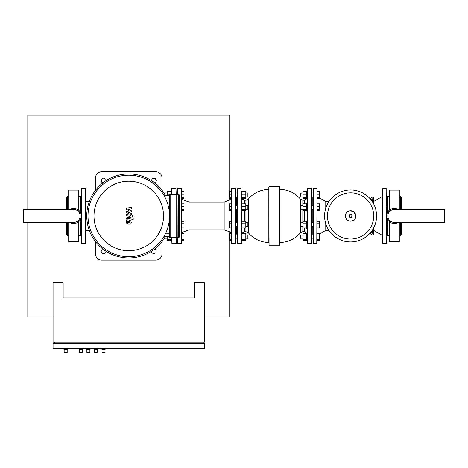 <?xml version="1.0" encoding="UTF-8"?>
<svg xmlns="http://www.w3.org/2000/svg" width="468" height="468" viewBox="0 0 468 468"><rect width="100%" height="100%" fill="white"/><g stroke="black" fill="none" stroke-linecap="round" stroke-linejoin="round"><path stroke-width="0.7" d="M68.702 196.396L67.439 196.396L66.678 197.157L66.678 209.518M68.702 235.515L67.439 235.515L66.678 234.755L66.678 222.394M80.812 197.157L80.057 196.396L78.794 196.396M80.812 234.755L80.057 235.515L78.794 235.515M69.761 209.518A7.57 7.57 0 0 1 81.321 215.959A7.57 7.57 0 0 1 69.761 222.394M23.4 222.394L73.745 222.394A6.435 6.435 0 0 0 80.18 215.959A6.435 6.435 0 0 0 73.745 209.518L23.4 209.518L23.4 222.394M78.794 221.598L78.794 241.821L68.702 241.821L68.702 222.394M68.702 209.518L68.702 190.09L78.794 190.09L78.794 210.313M80.057 196.396L80.057 211.77M80.057 220.141L80.057 235.515M67.439 196.396L67.439 209.518M67.439 222.394L67.439 235.515M105.926 180.683L105.926 179.314L103.65 178.004L101.38 179.314L101.38 181.935L102.919 182.824M154.697 182.894L155.183 182.894L156.493 180.625L155.183 178.355L152.562 178.355L151.322 180.502M151.603 251.228L151.603 252.597L153.873 253.908L156.142 252.597L156.142 249.976L154.604 249.087M102.825 249.017L102.34 249.017L101.029 251.287L102.34 253.557L104.967 253.557L106.207 251.41M63.654 348.952L64.157 349.456L64.157 352.737L67.187 352.737L64.157 352.737M67.69 348.449L67.187 349.456L67.187 352.737M67.69 348.952L59.36 348.952L59.36 348.449M67.187 349.456L64.157 349.456M78.794 348.449L79.297 349.456L79.297 352.737L82.327 352.737L79.297 352.737M82.83 348.449L82.327 349.456L82.327 352.737M82.83 348.952L78.794 348.952M82.327 349.456L79.297 349.456M101.509 348.449L102.012 349.456L102.012 352.737L105.043 352.737L102.012 352.737M105.546 348.449L105.043 349.456L105.043 352.737M105.546 348.952L101.509 348.952M105.043 349.456L102.012 349.456M93.939 348.449L94.442 349.456L94.442 352.737L97.467 352.737L94.442 352.737M97.976 348.449L97.467 349.456L97.467 352.737M97.976 348.952L93.939 348.952M97.467 349.456L94.442 349.456M86.364 348.449L86.872 349.456L86.872 352.737L89.897 352.737L86.872 352.737M90.406 348.449L89.897 349.456L89.897 352.737M90.406 348.952L86.364 348.952M89.897 349.456L86.872 349.456M204.475 282.836L204.475 342.137L53.054 342.137L53.054 282.836L63.145 282.836L63.145 297.976L194.378 297.976L194.378 282.836L204.475 282.836M65.672 348.449L65.672 348.952M54.317 343.401L54.317 342.137M203.211 343.401L203.211 342.137M204.475 343.401L53.054 343.401L53.054 348.449L204.475 348.449L204.475 343.401M170.908 240.727L171.668 240.727L170.908 240.727L170.908 237.598M165.105 237.048L165.105 238.961L164.853 237.481M181.508 233.561L184.029 233.561L184.029 240.318L181.508 240.318M181.508 236.036L184.029 236.036M181.508 239.411L184.029 239.411M170.908 240.318L167.175 240.318L167.175 236.334M170.908 239.411L167.175 239.411M181.508 221.27L184.029 221.27L184.029 228.027L181.508 228.027L181.508 227.12L184.029 227.12M181.508 223.745L184.029 223.745M181.508 203.884L184.029 203.884L184.029 210.641L181.508 210.641L181.508 209.734L184.029 209.734M181.508 206.359L184.029 206.359M319.55 197.941L325.769 201.532L328.969 201.532M319.55 233.971L325.769 230.379L325.769 223.669M325.769 208.242L325.769 201.532M325.769 230.379L328.969 230.379M373.651 201.532L382.391 196.484M373.651 230.379L382.391 235.427M376.588 215.959A25.992 25.992 0 0 1 350.59 241.95A25.992 25.992 0 0 1 324.599 215.959A25.992 25.992 0 0 1 350.59 189.961A25.992 25.992 0 0 1 376.588 215.959A25.992 25.992 0 0 1 350.59 241.95A25.992 25.992 0 0 1 324.599 215.959M350.59 192.845A23.107 23.107 0 0 1 373.704 215.959A23.107 23.107 0 0 1 350.59 239.066A23.107 23.107 0 0 1 327.483 215.959A23.107 23.107 0 0 1 350.59 192.845M170.908 194.314L170.908 191.184L171.668 191.184L170.908 191.184M164.853 194.431L165.105 192.951L165.105 194.863M167.175 195.577L167.175 191.593L170.908 191.593M170.908 194.068L167.175 194.068M181.508 191.593L184.029 191.593L184.029 198.35L181.508 198.35M181.508 194.068L184.029 194.068M181.508 197.443L184.029 197.443M181.508 199.298L189.078 202.077L224.16 202.077L224.16 229.835L231.73 232.614L231.73 233.561L229.203 233.561L229.203 240.318L231.73 240.318L231.73 243.465L231.73 188.446L235.515 188.194L235.515 243.717L235.515 188.194M236.521 234.14L236.521 226.664L236.521 234.14M189.078 202.077L189.078 229.835L224.16 229.835M177.723 194.314L177.723 188.194L181.256 188.194L181.256 243.717L181.508 190.54M177.471 237.598L177.471 239.212M177.471 192.699L177.723 188.194M224.16 202.077L231.73 199.298L231.73 203.884L229.203 203.884L229.203 210.641L231.73 210.641L231.73 221.27L229.203 221.27L229.203 228.027L231.73 228.027L231.73 231.344M236.521 196.993L236.521 205.247L236.521 196.993M236.521 209.284L236.521 222.628L236.521 209.284M371.756 231.952L370.75 232.537L370.75 233.702L371.756 234.287L372.768 233.702L372.768 232.537L371.756 231.952M371.756 199.959L370.75 199.374L370.75 198.21L371.756 197.625L372.768 198.21L372.768 199.374L371.756 199.959M373.651 203.954L373.651 197.028L369.866 197.028L369.866 198.508M369.866 233.403L369.866 234.883L373.651 234.883L373.651 227.963M373.651 200.556L371.534 200.556M373.651 231.356L371.534 231.356M307.441 211.05L306.68 211.05L306.68 203.481L307.441 203.481L307.441 198.76L306.68 198.76L306.68 191.184L307.441 191.184L307.441 188.446L307.692 243.717L307.441 188.446M300.877 205.247L300.877 209.284L300.626 205.499L302.948 205.247M306.68 210.641L302.948 210.641L302.948 203.884L306.68 203.884M306.68 209.734L302.948 209.734M306.68 206.359L302.948 206.359M317.029 203.884L319.55 203.884L319.55 210.641L317.029 210.641M317.029 206.359L319.55 206.359M317.029 209.734L319.55 209.734M307.441 228.431L306.68 228.431L306.68 220.861L307.441 220.861M300.877 222.628L300.877 226.664L300.626 222.879L302.948 222.628M306.68 228.027L302.948 228.027L302.948 221.27L306.68 221.27M306.68 227.12L302.948 227.12M306.68 223.745L302.948 223.745M317.029 221.27L319.55 221.27L319.55 228.027L317.029 228.027M317.029 223.745L319.55 223.745M317.029 227.12L319.55 227.12M306.68 240.727L307.441 240.727L306.68 240.727L306.68 233.152L307.441 233.152L306.68 233.152M300.877 234.918L300.877 238.961L300.626 235.176L302.948 234.918L300.626 235.176M306.68 240.318L302.948 240.318L302.948 233.561L306.68 233.561M306.68 239.411L302.948 239.411M306.68 236.036L302.948 236.036M317.029 233.561L319.55 233.561L319.55 240.318L317.029 240.318M317.029 236.036L319.55 236.036M317.029 239.411L319.55 239.411M300.877 192.951L300.877 196.993L300.626 193.208L302.948 192.951L300.877 192.951M306.68 198.35L302.948 198.35L302.948 191.593L306.68 191.593M306.68 197.443L302.948 197.443M306.68 194.068L302.948 194.068M317.029 191.593L319.55 191.593L319.55 198.35L317.029 198.35M317.029 194.068L319.55 194.068M317.029 197.443L319.55 197.443M241.318 239.616L241.318 211.05L242.073 211.05L242.073 203.481L241.318 203.481L241.318 191.184L242.073 191.184L242.073 198.76L241.318 198.76L241.318 203.481M241.318 211.05L241.318 209.939M247.882 209.284L247.882 205.247L247.882 209.284L245.811 209.284M242.073 210.641L245.811 210.641L245.811 203.884L242.073 203.884M242.073 209.734L245.811 209.734M242.073 206.359L245.811 206.359M231.73 206.359L229.203 206.359M231.73 210.641L231.73 209.734L229.203 209.734M241.318 228.431L242.073 228.431L242.073 220.861L241.318 220.861M247.882 226.664L247.882 222.628L247.882 226.664L245.811 226.664M242.073 228.027L245.811 228.027L245.811 221.27L242.073 221.27M242.073 227.12L245.811 227.12M242.073 223.745L245.811 223.745M229.203 227.12L231.73 227.12L231.73 223.745L229.203 223.745M241.318 240.727L242.073 240.727L242.073 233.152L241.318 233.152M247.882 238.961L247.882 234.918L247.882 238.961L245.811 238.961M242.073 240.318L245.811 240.318L245.811 233.561L242.073 233.561M242.073 239.411L245.811 239.411M242.073 236.036L245.811 236.036M231.73 233.561L231.73 236.036L229.203 236.036M231.73 236.036L231.73 239.411L229.203 239.411M247.882 196.993L247.882 192.951L247.882 196.993L245.811 196.993M242.073 198.35L245.811 198.35L245.811 191.593L242.073 191.593M242.073 197.443L245.811 197.443M242.073 194.068L245.811 194.068M229.203 194.068L231.73 194.068L231.73 191.593L229.203 191.593L229.203 198.35L231.73 198.35M231.73 197.443L229.203 197.443M386.428 195.835L387.188 196.273L387.188 213.238M386.428 209.664L386.428 206.347M386.428 227.044L386.428 223.727M382.391 236.024L382.391 239.335M386.428 243.465L386.176 188.194L386.428 243.465M382.391 205.429L382.643 243.717L382.643 188.194L382.391 205.429M387.188 218.673L387.188 235.638L386.428 236.077M312.232 209.284L312.232 222.628L312.232 209.284M312.232 226.664L312.232 234.918L312.232 226.664M312.993 205.429L313.244 188.194L313.244 243.717L312.993 205.429M317.029 188.446L316.777 243.717L317.029 188.446M312.232 196.993L312.232 205.247L312.232 196.993M279.928 242.453L279.928 186.931L279.928 242.453A26.5 26.5 0 0 0 300.392 232.789L300.392 199.122A26.5 26.5 0 0 0 279.928 189.458M311.477 222.376L311.477 206.394M245.928 226.664L245.928 231.642L248.362 232.789L248.362 199.122A26.5 26.5 0 0 1 268.825 189.458L268.825 242.769M241.318 241.371L241.318 191.184M237.282 190.54L237.533 243.717L237.282 190.54M307.692 188.194L311.226 188.194L311.226 243.717L311.477 192.699M311.477 234.667L311.477 226.921M237.282 192.699L237.282 188.446M399.298 235.515L400.561 235.515L401.322 234.755L401.322 222.394M399.298 196.396L400.561 196.396L401.322 197.157L401.322 209.518M387.188 234.755L387.943 235.515L389.206 235.515M387.188 197.157L387.943 196.396L389.206 196.396M398.239 222.394A7.57 7.57 0 0 1 386.679 215.959A7.57 7.57 0 0 1 398.239 209.518M444.6 209.518L394.255 209.518A6.435 6.435 0 0 0 387.82 215.959A6.435 6.435 0 0 0 394.255 222.394L444.6 222.394L444.6 209.518M389.206 210.313L389.206 190.09L399.298 190.09L399.298 209.518M399.298 222.394L399.298 241.821L389.206 241.821L389.206 221.598M387.943 235.515L387.943 220.141M387.943 211.77L387.943 196.396M400.561 235.515L400.561 222.394M400.561 209.518L400.561 196.396M175.956 194.314L175.956 188.194L171.668 188.446L171.668 194.314M171.92 237.598L171.92 243.717L176.208 243.465L176.208 237.598M175.956 188.194L176.208 194.314M171.668 237.598L171.92 243.717M176.711 194.191L177.091 194.062L177.22 237.721L177.091 194.062L177.22 194.945L176.84 194.945L176.711 194.191L176.711 237.721L178.606 237.598A0.632 0.632 0 0 0 179.238 236.966L179.238 194.945A0.632 0.632 0 0 0 178.606 194.314L177.22 194.314M176.84 237.849L176.711 194.945L176.84 236.966L177.22 236.966L177.22 237.598M176.711 194.314L170.153 194.314A0.632 0.632 0 0 0 169.521 194.945L169.521 236.966A0.632 0.632 0 0 0 170.153 237.598L176.711 237.598M176.711 236.966L169.521 236.966L169.521 236.334L164.057 236.334A40.757 40.757 0 0 1 128.764 256.716A40.757 40.757 0 0 0 169.521 215.959A40.757 40.757 0 0 0 128.764 175.196A40.757 40.757 0 0 0 88.007 215.959A40.757 40.757 0 0 0 128.764 256.716A40.757 40.757 0 0 1 88.007 215.959A40.757 40.757 0 0 1 164.057 195.577L169.521 195.577L170.153 194.314M81.572 243.717L81.572 188.194L85.86 188.446L85.86 243.465L81.321 243.465L81.321 222.376M81.321 195.513L80.812 196.016L80.812 213.238M81.321 236.399L80.812 235.895L80.812 218.673M81.572 188.194L81.321 196.578M85.86 196.578L85.86 192.699M81.321 208.131L81.321 209.535M85.86 209.535L85.86 204.99M85.86 239.212L85.86 234.667M81.321 188.446L81.321 215.959M130.005 222.873L130.005 221.686L127.524 221.206L127.524 222.388L130.005 222.873M130.748 220.837L128.77 219.878L126.775 220.071L126.149 221.522L126.775 223.236L128.77 224.201L130.748 224.008L131.379 222.54L130.748 220.837M133.193 218.182L127.67 217.111L126.208 218.316L126.208 219.042L127.284 219.252L127.746 218.398L133.193 219.457L133.193 218.182M131.754 216.04L132.526 216.813L133.304 216.04L132.526 215.268L131.754 216.04M126.208 209.249L129.414 210.939L126.208 211.384L126.208 212.501L130.239 214.338L130.239 214.73L129.782 215.093L126.202 214.408L126.202 215.684L129.864 216.386L131.321 215.175L131.321 213.484L128.162 212.209L131.321 211.77L131.321 210.775L128.162 209.12L131.321 208.909L131.321 207.599L126.208 208.137L126.208 209.249M165.508 236.334A42.021 42.021 0 0 1 86.744 215.959A42.021 42.021 0 0 1 165.508 195.577M128.764 250.719A34.761 34.761 0 0 1 93.998 215.959A34.761 34.761 0 0 1 128.764 181.192A34.761 34.761 0 0 1 163.525 215.959A34.761 34.761 0 0 1 128.764 250.719M95.449 190.347L95.449 178.103A6.306 6.306 0 0 1 101.761 171.791L155.768 171.791A6.306 6.306 0 0 1 162.074 178.103L162.074 190.347M95.449 241.564L95.449 253.808A6.306 6.306 0 0 0 101.761 260.12L155.768 260.12A6.306 6.306 0 0 0 162.074 253.808L162.074 241.564M204.475 316.9L229.712 316.9L229.712 240.318M229.712 233.561L229.712 231.871M229.712 200.041L229.712 198.35M229.712 191.593L229.712 115.011L27.817 115.011L27.817 209.518M27.817 222.394L27.817 316.9L53.054 316.9M355.797 215.959A5.201 5.201 0 0 1 350.59 221.159A5.201 5.201 0 0 1 345.39 215.959A5.201 5.201 0 0 1 350.59 210.752A5.201 5.201 0 0 1 355.797 215.959M352.199 215.959A1.609 1.609 0 0 1 350.59 217.561A1.609 1.609 0 0 1 348.988 215.959A1.609 1.609 0 0 1 350.59 214.35A1.609 1.609 0 0 1 352.199 215.959M351.93 215.959A1.334 1.334 0 0 1 350.59 217.292A1.334 1.334 0 0 1 349.257 215.959A1.334 1.334 0 0 1 350.59 214.619A1.334 1.334 0 0 1 351.93 215.959M231.73 243.465L231.982 188.194M181.256 243.717L177.723 243.717L177.723 237.598M302.831 205.247L302.831 200.269L300.392 199.122M302.831 222.628L302.831 209.284M304.282 221.27L304.282 210.641M304.282 203.884L304.282 200.269L302.831 200.269M244.471 203.884L244.471 200.269L241.78 198.76M244.471 221.27L244.471 210.641M245.928 222.628L245.928 209.284M245.928 205.247L245.928 200.269L244.471 200.269M269.077 186.679L279.677 186.679L279.677 245.232L269.077 245.232L268.825 186.931M237.533 188.194L241.067 188.194L241.318 243.465M245.928 231.642L244.471 231.642L244.471 228.027M306.979 233.152L304.282 231.642L304.282 228.027M304.282 231.642L302.831 231.642L302.831 226.664M171.92 188.194L171.92 194.314M175.956 237.598L175.956 243.717M170.153 237.598L170.153 194.945L176.711 194.945M177.22 194.945L178.606 194.945L178.606 236.966L177.22 236.966M178.606 194.314L178.606 194.945L179.238 194.945M179.238 236.966L178.606 236.966L178.606 237.598M85.609 188.194L85.609 243.717M169.521 233.813L165.403 233.813M165.403 198.099L169.521 198.099M167.175 238.961L165.105 238.961M177.471 238.961L176.208 238.961M345.349 215.959L345.747 217.965C347.578 223.201 356.154 221.499 355.838 215.959L353.744 211.758C346.443 209.067 345.77 213.589 345.349 215.959M165.105 192.951L167.175 192.951L165.105 192.951M176.208 192.951L177.471 192.951M231.982 243.717L235.515 243.717M189.078 229.835L181.508 232.614M311.477 205.247L312.993 205.247M302.948 209.284L300.877 209.284M312.993 209.284L311.477 209.284M311.477 222.628L312.993 222.628M302.948 226.664L300.877 226.664M312.993 226.664L311.477 226.664M311.477 234.918L312.993 234.918M302.948 238.961L300.877 238.961M312.993 238.961L311.477 238.961M302.948 196.993L300.877 196.993L302.948 196.993M311.477 192.951L312.993 192.951M306.68 191.184L307.441 191.184M307.441 198.76L306.68 198.76M312.993 196.993L311.477 196.993M235.767 209.284L237.282 209.284M245.811 205.247L247.882 205.247M235.767 205.247L237.282 205.247M235.767 226.664L237.282 226.664M245.811 222.628L247.882 222.628M235.767 222.628L237.282 222.628M235.767 238.961L237.282 238.961M245.811 234.918L247.882 234.918M235.767 234.918L237.282 234.918M235.767 196.993L237.282 196.993M245.811 192.951L247.882 192.951M235.767 192.951L237.282 192.951M382.643 243.717L386.176 243.717M382.643 188.194L386.176 188.194M313.244 188.194L316.777 188.194M316.777 243.717L313.244 243.717M304.282 200.269L306.979 198.76M248.362 199.122L245.928 200.269M248.362 232.789A26.5 26.5 0 0 0 268.825 242.453M311.226 243.717L307.692 243.717M241.067 243.717L237.533 243.717M244.471 231.642L241.78 233.152M300.392 232.789L302.831 231.642M85.86 230.379L89.294 230.379M85.86 201.532L89.294 201.532"/></g></svg>

